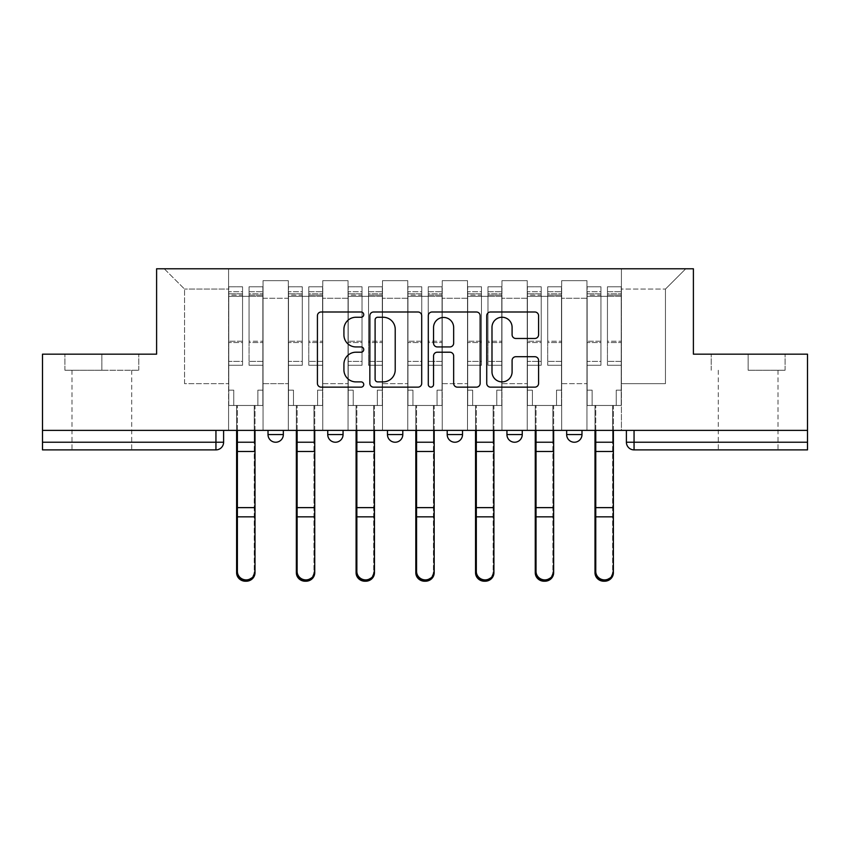 <?xml version="1.0" encoding="UTF-8"?>
<svg xmlns="http://www.w3.org/2000/svg" width="850" height="850" viewBox="0 0 850 850"><rect width="100%" height="100%" fill="white"/><g stroke="black" fill="none" stroke-linecap="round" stroke-linejoin="round"><path stroke-width="0.64" stroke-dasharray="4.25 3.19" d="M363.736 314.617A2.635 2.635 0 0 0 361.112 311.993L321.183 311.993A3.761 3.761 0 0 0 317.422 315.743L317.422 383.392A3.761 3.761 0 0 0 321.183 387.154L361.112 387.154A2.635 2.635 0 0 0 363.736 384.519A2.635 2.635 0 0 0 361.112 381.894L355.938 381.894A12.027 12.027 0 0 1 343.921 369.867L343.921 364.225A12.027 12.027 0 0 1 355.938 352.208L361.112 352.208A2.635 2.635 0 0 0 363.736 349.573A2.635 2.635 0 0 0 361.112 346.938L355.938 346.938A12.027 12.027 0 0 1 343.921 334.911L343.921 329.279A12.027 12.027 0 0 1 355.938 317.252L361.112 317.252A2.635 2.635 0 0 0 363.736 314.617M566.663 430.366L581.984 430.366L566.663 430.366M506.94 430.366L522.251 430.366L506.94 430.366L506.94 434.573L522.251 434.573M462.527 430.366L447.206 430.366L462.527 430.366L462.527 434.573A7.661 7.661 0 0 1 454.867 442.234A7.661 7.661 0 0 1 447.206 434.573L462.527 434.573M387.473 430.366L402.794 430.366L402.794 434.573L387.473 434.573L387.473 430.366L402.794 430.366M327.749 430.366L343.06 430.366L327.749 430.366L327.749 434.573L343.06 434.573A7.661 7.661 0 0 1 335.41 442.234M268.016 430.366L283.337 430.366L268.016 430.366L268.016 434.573L283.337 434.573A7.661 7.661 0 0 1 275.676 442.234M101.851 449.884L71.984 449.884L101.851 449.884M101.851 370.249L64.897 370.249L138.794 370.249L101.851 370.249L101.851 354.163L138.794 354.163L64.897 354.163L101.851 354.163L101.851 370.249M748.149 449.884L778.016 449.884L748.149 449.884M748.149 370.249L785.102 370.249L748.149 370.249L748.149 354.163L785.102 354.163L711.206 354.163L748.149 354.163L748.149 370.249M807.5 442.234L807.5 430.366L42.5 430.366L42.5 354.163L156.602 354.163L156.602 268.781L693.398 268.781L693.398 354.163L807.5 354.163L807.5 430.366L626.397 430.366L626.397 442.234A7.661 7.661 0 0 0 634.058 449.884L807.5 449.884L807.5 442.234L626.397 442.234M42.5 430.366L215.942 430.366L42.5 430.366L42.5 449.884L215.942 449.884L215.942 442.234L42.5 442.234M263.043 298.265L263.043 383.647L263.043 298.265L288.309 298.265L288.309 280.649L288.309 383.647L288.309 298.265L263.043 298.265M263.043 430.366L263.043 280.649L288.309 280.649L263.043 280.649L263.043 430.366L263.043 405.471L228.586 405.471L263.043 405.471L263.043 430.366L228.586 430.366L228.586 268.781L621.414 268.781L164.252 268.781L228.586 268.781L228.586 383.647L228.586 289.074L184.546 289.074L228.586 289.074L228.586 268.781L228.586 430.366L228.586 405.471L228.586 430.366L263.043 430.366M288.309 430.366L288.309 280.649L263.043 280.649L288.309 280.649L288.309 430.366L288.309 405.471L322.766 405.471L288.309 405.471L288.309 430.366L322.766 430.366L322.766 280.649L322.766 298.265L322.766 280.649L348.043 280.649L348.043 298.265L348.043 280.649L322.766 280.649L322.766 430.366L322.766 405.471L322.766 430.366L288.309 430.366M322.766 383.647L322.766 298.265L322.766 383.647L348.043 383.647L348.043 298.265L348.043 383.647L322.766 383.647M348.043 430.366L348.043 280.649L322.766 280.649L348.043 280.649L348.043 430.366L348.043 405.471L382.5 405.471L348.043 405.471L348.043 430.366L382.5 430.366L382.5 280.649L382.5 298.265L382.5 280.649L407.766 280.649L407.766 298.265L407.766 280.649L382.5 280.649L382.5 430.366L382.5 405.471L382.5 430.366L348.043 430.366M382.5 383.647L382.5 298.265L382.5 383.647L407.766 383.647L407.766 298.265L407.766 383.647L382.5 383.647M407.766 430.366L407.766 280.649L382.5 280.649L407.766 280.649L407.766 430.366L407.766 405.471L442.234 405.471L407.766 405.471L407.766 430.366L442.234 430.366L442.234 280.649L442.234 298.265L442.234 280.649L467.5 280.649L467.5 298.265L467.5 280.649L442.234 280.649L442.234 430.366L442.234 405.471L442.234 430.366L407.766 430.366M442.234 383.647L442.234 298.265L442.234 383.647L467.5 383.647L467.5 298.265L467.5 383.647L442.234 383.647M467.5 430.366L467.5 280.649L442.234 280.649L467.5 280.649L467.5 430.366L467.5 405.471L501.957 405.471L467.5 405.471L467.5 430.366L501.957 430.366L501.957 280.649L501.957 298.265L501.957 280.649L527.234 280.649L527.234 298.265L527.234 280.649L501.957 280.649L501.957 430.366L501.957 405.471L501.957 430.366L467.5 430.366M501.957 383.647L501.957 298.265L501.957 383.647L527.234 383.647L527.234 298.265L527.234 383.647L501.957 383.647M527.234 430.366L527.234 280.649L501.957 280.649L527.234 280.649L527.234 430.366L527.234 405.471L561.691 405.471L527.234 405.471L527.234 430.366L561.691 430.366L561.691 280.649L561.691 298.265L561.691 280.649L586.957 280.649L586.957 298.265L586.957 280.649L561.691 280.649L561.691 430.366L561.691 405.471L561.691 430.366L527.234 430.366M561.691 383.647L561.691 298.265L561.691 383.647L586.957 383.647L586.957 298.265L586.957 383.647L561.691 383.647M586.957 430.366L586.957 280.649L561.691 280.649L586.957 280.649L586.957 430.366L586.957 405.471L621.414 405.471L586.957 405.471L586.957 430.366L621.414 430.366L621.414 268.781L685.748 268.781L621.414 268.781L621.414 289.074L665.454 289.074L621.414 289.074L621.414 383.647L621.414 268.781L621.414 430.366L586.957 430.366L621.414 430.366L621.414 405.471L621.414 430.366L586.957 430.366M263.043 383.647L288.309 383.647L263.043 383.647M184.546 383.647L184.546 289.074L184.546 383.647L228.586 383.647L184.546 383.647M665.454 383.647L665.454 289.074L685.748 268.781L665.454 289.074L665.454 383.647L621.414 383.647L665.454 383.647M807.5 430.366L626.397 430.366M215.942 430.366L223.603 430.366L215.942 430.366L215.942 442.234L223.603 442.234M581.984 434.573L566.663 434.573A7.661 7.661 0 0 0 574.324 442.234M164.252 268.781L184.546 289.074L164.252 268.781M138.794 370.249L138.794 354.163L138.794 370.249M64.897 370.249L64.897 354.163L64.897 370.249M785.102 370.249L785.102 354.163L785.102 370.249M711.206 370.249L711.206 354.163L711.206 370.249M421.706 383.392L421.706 315.743A3.761 3.761 0 0 0 417.956 311.993L373.607 311.993A3.761 3.761 0 0 0 369.846 315.743L369.846 383.392A3.761 3.761 0 0 0 373.607 387.154L417.956 387.154A3.761 3.761 0 0 0 421.706 383.392M377.74 317.252A2.635 2.635 0 0 0 375.105 319.887L375.105 379.259A2.635 2.635 0 0 0 377.74 381.894L383.191 381.894A12.027 12.027 0 0 0 395.218 369.867L395.218 329.279A12.027 12.027 0 0 0 383.191 317.252L377.74 317.252M432.044 311.993L476.393 311.993A3.761 3.761 0 0 1 480.154 315.743L480.154 383.392A3.761 3.761 0 0 1 476.393 387.154L457.417 387.154A3.761 3.761 0 0 1 453.656 383.392L453.656 355.959A3.761 3.761 0 0 0 449.894 352.208L437.304 352.208A3.761 3.761 0 0 0 433.553 355.959L433.553 384.519A2.635 2.635 0 0 1 430.918 387.154A2.635 2.635 0 0 1 428.294 384.519L428.294 315.743A3.761 3.761 0 0 1 432.044 311.993M453.656 327.494A10.051 10.051 0 0 0 443.604 317.443A10.051 10.051 0 0 0 433.553 327.494L433.553 343.188A3.761 3.761 0 0 0 437.304 346.938L449.894 346.938A3.761 3.761 0 0 0 453.656 343.188L453.656 327.494M515.854 338.481L534.831 338.481A3.761 3.761 0 0 0 538.592 334.73L538.592 315.743A3.761 3.761 0 0 0 534.831 311.993L490.493 311.993A3.761 3.761 0 0 0 486.731 315.743L486.731 383.392A3.761 3.761 0 0 0 490.493 387.154L534.831 387.154A3.761 3.761 0 0 0 538.592 383.392L538.592 360.474A3.761 3.761 0 0 0 534.831 356.713L515.854 356.713A3.761 3.761 0 0 0 512.093 360.474L512.093 371.843A10.051 10.051 0 0 1 502.042 381.894A10.051 10.051 0 0 1 491.991 371.843L491.991 327.303A10.051 10.051 0 0 1 502.042 317.252A10.051 10.051 0 0 1 512.093 327.303L512.093 334.73A3.761 3.761 0 0 0 515.854 338.481M245.809 581.209A8.808 8.489 180 0 0 254.235 572.73L254.235 571.402A8.808 8.489 -0 0 1 245.427 579.891A8.808 8.489 -0 0 1 236.619 571.402L236.619 572.73M255 430.366L255 405.471L257.869 405.471L257.869 390.161L262.852 390.161L262.852 291.752L262.852 361.367L249.061 361.367L262.852 361.367L262.852 365.266L262.852 286.779L262.852 405.471L257.869 405.471L257.869 390.161L262.852 390.161L257.869 390.161L257.869 405.471L254.235 405.471L262.852 405.471L262.852 390.161L257.869 390.161L257.869 405.471L262.852 405.471L255 405.471L255 572.73M249.061 295.141L249.061 291.752L249.061 296.353L242.558 296.353L262.852 296.353L262.852 291.752L262.852 365.266L249.061 365.266L262.852 365.266L262.852 286.779L262.852 405.471L262.852 296.353L249.061 296.353L262.852 296.353L249.061 296.353L249.061 286.779L249.061 296.353L249.061 291.752L262.852 291.752L249.061 291.752L249.061 342.539L262.852 342.539L249.061 342.539L249.061 365.266L249.061 286.779L262.852 286.779L249.061 286.779L249.061 293.834L262.852 293.834L249.061 293.834L249.061 341.233L262.852 341.233L249.061 341.233L249.061 365.266L249.061 295.141L262.852 295.141L249.061 295.141M236.619 571.402L236.619 405.471L233.75 405.471L233.75 390.161L228.778 390.161L228.778 296.353L242.558 296.353L242.558 291.752L228.778 291.752L242.558 291.752L242.558 296.353L242.558 286.779L228.778 286.779L242.558 286.779L242.558 293.834L228.778 293.834L242.558 293.834L242.558 341.233L228.778 341.233L242.558 341.233L242.558 365.266L228.778 365.266L228.778 286.779L228.778 296.353L228.778 291.752L228.778 295.141L242.558 295.141L242.558 365.266L242.558 361.367L228.778 361.367L228.778 365.266L228.778 286.779L228.778 405.471L228.778 390.161L233.75 390.161L233.75 405.471L228.778 405.471L237.384 405.471L233.75 405.471L233.75 390.161L228.778 390.161L228.778 405.471L233.75 405.471L233.75 390.161L228.778 390.161L228.778 291.752L228.778 361.367L242.558 361.367L242.558 342.539L228.778 342.539L228.778 365.266L242.558 365.266L242.558 286.779L242.558 296.353L228.778 296.353L228.778 405.471L236.619 405.471L236.619 430.366M237.384 430.366L237.384 405.471L237.384 442.234L254.235 442.234L254.235 405.471L254.235 572.73M236.619 442.234L254.235 442.234L254.235 571.402M242.558 295.141L242.558 342.539L228.778 342.539L228.778 295.141L242.558 295.141M255 442.234L237.384 442.234L237.384 572.73M305.543 581.209A8.808 8.489 180 0 0 313.969 572.73L313.969 571.402A8.808 8.489 -0 0 1 305.161 579.891A8.808 8.489 -0 0 1 296.353 571.402L296.353 572.73M314.734 430.366L314.734 405.471L317.603 405.471L317.603 390.161L322.575 390.161L322.575 291.752L322.575 361.367L308.794 361.367L322.575 361.367L322.575 365.266L322.575 286.779L322.575 405.471L317.603 405.471L317.603 390.161L322.575 390.161L317.603 390.161L317.603 405.471L313.969 405.471L322.575 405.471L322.575 390.161L317.603 390.161L317.603 405.471L322.575 405.471L314.734 405.471L314.734 572.73M308.794 295.141L308.794 291.752L308.794 296.353L302.281 296.353L322.575 296.353L322.575 291.752L322.575 365.266L308.794 365.266L322.575 365.266L322.575 286.779L322.575 405.471L322.575 296.353L308.794 296.353L322.575 296.353L308.794 296.353L308.794 286.779L308.794 296.353L308.794 291.752L322.575 291.752L308.794 291.752L308.794 342.539L322.575 342.539L308.794 342.539L308.794 365.266L308.794 286.779L322.575 286.779L308.794 286.779L308.794 293.834L322.575 293.834L308.794 293.834L308.794 341.233L322.575 341.233L308.794 341.233L308.794 365.266L308.794 295.141L322.575 295.141L308.794 295.141M296.353 571.402L296.353 405.471L293.484 405.471L293.484 390.161L288.501 390.161L288.501 296.353L302.281 296.353L302.281 291.752L288.501 291.752L302.281 291.752L302.281 296.353L302.281 286.779L288.501 286.779L302.281 286.779L302.281 293.834L288.501 293.834L302.281 293.834L302.281 341.233L288.501 341.233L302.281 341.233L302.281 365.266L288.501 365.266L288.501 286.779L288.501 296.353L288.501 291.752L288.501 295.141L302.281 295.141L302.281 365.266L302.281 361.367L288.501 361.367L288.501 365.266L288.501 286.779L288.501 405.471L288.501 390.161L293.484 390.161L293.484 405.471L288.501 405.471L297.118 405.471L293.484 405.471L293.484 390.161L288.501 390.161L288.501 405.471L293.484 405.471L293.484 390.161L288.501 390.161L288.501 291.752L288.501 361.367L302.281 361.367L302.281 342.539L288.501 342.539L288.501 365.266L302.281 365.266L302.281 286.779L302.281 296.353L288.501 296.353L288.501 405.471L296.353 405.471L296.353 430.366M297.118 430.366L297.118 405.471L297.118 442.234L313.969 442.234L313.969 405.471L313.969 572.73M296.353 442.234L313.969 442.234L313.969 571.402M365.266 581.209A8.808 8.489 180 0 0 373.692 572.73L373.692 571.402A8.808 8.489 -0 0 1 364.884 579.891A8.808 8.489 -0 0 1 356.086 571.402L356.086 572.73M374.457 430.366L374.457 405.471L377.336 405.471L377.336 390.161L382.309 390.161L382.309 291.752L382.309 361.367L368.528 361.367L382.309 361.367L382.309 365.266L382.309 286.779L382.309 405.471L377.336 405.471L377.336 390.161L382.309 390.161L377.336 390.161L377.336 405.471L373.692 405.471L382.309 405.471L382.309 390.161L377.336 390.161L377.336 405.471L382.309 405.471L374.457 405.471L374.457 572.73M368.528 295.141L368.528 291.752L368.528 296.353L362.015 296.353L382.309 296.353L382.309 291.752L382.309 365.266L368.528 365.266L382.309 365.266L382.309 286.779L382.309 405.471L382.309 296.353L368.528 296.353L382.309 296.353L368.528 296.353L368.528 286.779L368.528 296.353L368.528 291.752L382.309 291.752L368.528 291.752L368.528 342.539L382.309 342.539L368.528 342.539L368.528 365.266L368.528 286.779L382.309 286.779L368.528 286.779L368.528 293.834L382.309 293.834L368.528 293.834L368.528 341.233L382.309 341.233L368.528 341.233L368.528 365.266L368.528 295.141L382.309 295.141L368.528 295.141M356.086 571.402L356.086 405.471L353.207 405.471L353.207 390.161L348.234 390.161L348.234 296.353L362.015 296.353L362.015 291.752L348.234 291.752L362.015 291.752L362.015 296.353L362.015 286.779L348.234 286.779L362.015 286.779L362.015 293.834L348.234 293.834L362.015 293.834L362.015 341.233L348.234 341.233L362.015 341.233L362.015 365.266L348.234 365.266L348.234 286.779L348.234 296.353L348.234 291.752L348.234 295.141L362.015 295.141L362.015 365.266L362.015 361.367L348.234 361.367L348.234 365.266L348.234 286.779L348.234 405.471L348.234 390.161L353.207 390.161L353.207 405.471L348.234 405.471L356.851 405.471L353.207 405.471L353.207 390.161L348.234 390.161L348.234 405.471L353.207 405.471L353.207 390.161L348.234 390.161L348.234 291.752L348.234 361.367L362.015 361.367L362.015 342.539L348.234 342.539L348.234 365.266L362.015 365.266L362.015 286.779L362.015 296.353L348.234 296.353L348.234 405.471L356.086 405.471L356.086 430.366M356.851 430.366L356.851 405.471L356.851 442.234L373.692 442.234L373.692 405.471L373.692 572.73M356.086 442.234L373.692 442.234L373.692 571.402M302.281 295.141L302.281 342.539L288.501 342.539L288.501 295.141L302.281 295.141M314.734 442.234L297.118 442.234L297.118 572.73M362.015 295.141L362.015 342.539L348.234 342.539L348.234 295.141L362.015 295.141M374.457 442.234L356.851 442.234L356.851 572.73M425 581.209A8.808 8.489 180 0 0 433.426 572.73L433.426 571.402A8.808 8.489 -0 0 1 424.618 579.891A8.808 8.489 -0 0 1 415.809 571.402L415.809 572.73M434.191 430.366L434.191 405.471L437.059 405.471L437.059 390.161L442.043 390.161L442.043 291.752L442.043 361.367L428.251 361.367L442.043 361.367L442.043 365.266L442.043 286.779L442.043 405.471L437.059 405.471L437.059 390.161L442.043 390.161L437.059 390.161L437.059 405.471L433.426 405.471L442.043 405.471L442.043 390.161L437.059 390.161L437.059 405.471L442.043 405.471L434.191 405.471L434.191 572.73M428.251 295.141L428.251 291.752L428.251 296.353L421.749 296.353L442.043 296.353L442.043 291.752L442.043 365.266L428.251 365.266L442.043 365.266L442.043 286.779L442.043 405.471L442.043 296.353L428.251 296.353L442.043 296.353L428.251 296.353L428.251 286.779L428.251 296.353L428.251 291.752L442.043 291.752L428.251 291.752L428.251 342.539L442.043 342.539L428.251 342.539L428.251 365.266L428.251 286.779L442.043 286.779L428.251 286.779L428.251 293.834L442.043 293.834L428.251 293.834L428.251 341.233L442.043 341.233L428.251 341.233L428.251 365.266L428.251 295.141L442.043 295.141L428.251 295.141M415.809 571.402L415.809 405.471L412.941 405.471L412.941 390.161L407.957 390.161L407.957 296.353L421.749 296.353L421.749 291.752L407.957 291.752L421.749 291.752L421.749 296.353L421.749 286.779L407.957 286.779L421.749 286.779L421.749 293.834L407.957 293.834L421.749 293.834L421.749 341.233L407.957 341.233L421.749 341.233L421.749 365.266L407.957 365.266L407.957 286.779L407.957 296.353L407.957 291.752L407.957 295.141L421.749 295.141L421.749 365.266L421.749 361.367L407.957 361.367L407.957 365.266L407.957 286.779L407.957 405.471L407.957 390.161L412.941 390.161L412.941 405.471L407.957 405.471L416.574 405.471L412.941 405.471L412.941 390.161L407.957 390.161L407.957 405.471L412.941 405.471L412.941 390.161L407.957 390.161L407.957 291.752L407.957 361.367L421.749 361.367L421.749 342.539L407.957 342.539L407.957 365.266L421.749 365.266L421.749 286.779L421.749 296.353L407.957 296.353L407.957 405.471L415.809 405.471L415.809 430.366M416.574 430.366L416.574 405.471L416.574 442.234L433.426 442.234L433.426 405.471L433.426 572.73M415.809 442.234L433.426 442.234L433.426 571.402M484.734 581.209A8.808 8.489 180 0 0 493.149 572.73L493.149 571.402A8.808 8.489 -0 0 1 484.351 579.891A8.808 8.489 -0 0 1 475.543 571.402L475.543 572.73M493.914 430.366L493.914 405.471L496.793 405.471L496.793 390.161L501.766 390.161L501.766 291.752L501.766 361.367L487.985 361.367L501.766 361.367L501.766 365.266L501.766 286.779L501.766 405.471L496.793 405.471L496.793 390.161L501.766 390.161L496.793 390.161L496.793 405.471L493.149 405.471L501.766 405.471L501.766 390.161L496.793 390.161L496.793 405.471L501.766 405.471L493.914 405.471L493.914 572.73M487.985 295.141L487.985 291.752L487.985 296.353L481.472 296.353L501.766 296.353L501.766 291.752L501.766 365.266L487.985 365.266L501.766 365.266L501.766 286.779L501.766 405.471L501.766 296.353L487.985 296.353L501.766 296.353L487.985 296.353L487.985 286.779L487.985 296.353L487.985 291.752L501.766 291.752L487.985 291.752L487.985 342.539L501.766 342.539L487.985 342.539L487.985 365.266L487.985 286.779L501.766 286.779L487.985 286.779L487.985 293.834L501.766 293.834L487.985 293.834L487.985 341.233L501.766 341.233L487.985 341.233L487.985 365.266L487.985 295.141L501.766 295.141L487.985 295.141M475.543 571.402L475.543 405.471L472.664 405.471L472.664 390.161L467.691 390.161L467.691 296.353L481.472 296.353L481.472 291.752L467.691 291.752L481.472 291.752L481.472 296.353L481.472 286.779L467.691 286.779L481.472 286.779L481.472 293.834L467.691 293.834L481.472 293.834L481.472 341.233L467.691 341.233L481.472 341.233L481.472 365.266L467.691 365.266L467.691 286.779L467.691 296.353L467.691 291.752L467.691 295.141L481.472 295.141L481.472 365.266L481.472 361.367L467.691 361.367L467.691 365.266L467.691 286.779L467.691 405.471L467.691 390.161L472.664 390.161L472.664 405.471L467.691 405.471L476.308 405.471L472.664 405.471L472.664 390.161L467.691 390.161L467.691 405.471L472.664 405.471L472.664 390.161L467.691 390.161L467.691 291.752L467.691 361.367L481.472 361.367L481.472 342.539L467.691 342.539L467.691 365.266L481.472 365.266L481.472 286.779L481.472 296.353L467.691 296.353L467.691 405.471L475.543 405.471L475.543 430.366M476.308 430.366L476.308 405.471L476.308 442.234L493.149 442.234L493.149 405.471L493.149 572.73M475.543 442.234L493.149 442.234L493.149 571.402M544.457 581.209A8.808 8.489 180 0 0 552.883 572.73L552.883 571.402A8.808 8.489 -0 0 1 544.074 579.891A8.808 8.489 -0 0 1 535.266 571.402L535.266 572.73M553.648 430.366L553.648 405.471L556.516 405.471L556.516 390.161L561.499 390.161L561.499 291.752L561.499 361.367L547.719 361.367L561.499 361.367L561.499 365.266L561.499 286.779L561.499 405.471L556.516 405.471L556.516 390.161L561.499 390.161L556.516 390.161L556.516 405.471L552.883 405.471L561.499 405.471L561.499 390.161L556.516 390.161L556.516 405.471L561.499 405.471L553.648 405.471L553.648 572.73M547.719 295.141L547.719 291.752L547.719 296.353L541.206 296.353L561.499 296.353L561.499 291.752L561.499 365.266L547.719 365.266L561.499 365.266L561.499 286.779L561.499 405.471L561.499 296.353L547.719 296.353L561.499 296.353L547.719 296.353L547.719 286.779L547.719 296.353L547.719 291.752L561.499 291.752L547.719 291.752L547.719 342.539L561.499 342.539L547.719 342.539L547.719 365.266L547.719 286.779L561.499 286.779L547.719 286.779L547.719 293.834L561.499 293.834L547.719 293.834L547.719 341.233L561.499 341.233L547.719 341.233L547.719 365.266L547.719 295.141L561.499 295.141L547.719 295.141M535.266 571.402L535.266 405.471L532.398 405.471L532.398 390.161L527.425 390.161L527.425 296.353L541.206 296.353L541.206 291.752L527.425 291.752L541.206 291.752L541.206 296.353L541.206 286.779L527.425 286.779L541.206 286.779L541.206 293.834L527.425 293.834L541.206 293.834L541.206 341.233L527.425 341.233L541.206 341.233L541.206 365.266L527.425 365.266L527.425 286.779L527.425 296.353L527.425 291.752L527.425 295.141L541.206 295.141L541.206 365.266L541.206 361.367L527.425 361.367L527.425 365.266L527.425 286.779L527.425 405.471L527.425 390.161L532.398 390.161L532.398 405.471L527.425 405.471L536.031 405.471L532.398 405.471L532.398 390.161L527.425 390.161L527.425 405.471L532.398 405.471L532.398 390.161L527.425 390.161L527.425 291.752L527.425 361.367L541.206 361.367L541.206 342.539L527.425 342.539L527.425 365.266L541.206 365.266L541.206 286.779L541.206 296.353L527.425 296.353L527.425 405.471L535.266 405.471L535.266 430.366M536.031 430.366L536.031 405.471L536.031 442.234L552.883 442.234L552.883 405.471L552.883 572.73M535.266 442.234L552.883 442.234L552.883 571.402M421.749 295.141L421.749 342.539L407.957 342.539L407.957 295.141L421.749 295.141M434.191 442.234L416.574 442.234L416.574 572.73M481.472 295.141L481.472 342.539L467.691 342.539L467.691 295.141L481.472 295.141M493.914 442.234L476.308 442.234L476.308 572.73M541.206 295.141L541.206 342.539L527.425 342.539L527.425 295.141L541.206 295.141M553.648 442.234L536.031 442.234L536.031 572.73M604.191 581.209A8.808 8.489 180 0 0 612.616 572.73L612.616 571.402A8.808 8.489 -0 0 1 603.808 579.891A8.808 8.489 -0 0 1 595 571.402L595 572.73M613.381 430.366L613.381 405.471L616.25 405.471L616.25 390.161L621.222 390.161L621.222 291.752L621.222 361.367L607.442 361.367L621.222 361.367L621.222 365.266L621.222 286.779L621.222 405.471L616.25 405.471L616.25 390.161L621.222 390.161L616.25 390.161L616.25 405.471L612.616 405.471L621.222 405.471L621.222 390.161L616.25 390.161L616.25 405.471L621.222 405.471L613.381 405.471L613.381 572.73M607.442 295.141L607.442 291.752L607.442 296.353L600.939 296.353L621.222 296.353L621.222 291.752L621.222 365.266L607.442 365.266L621.222 365.266L621.222 286.779L621.222 405.471L621.222 296.353L607.442 296.353L621.222 296.353L607.442 296.353L607.442 286.779L607.442 296.353L607.442 291.752L621.222 291.752L607.442 291.752L607.442 342.539L621.222 342.539L607.442 342.539L607.442 365.266L607.442 286.779L621.222 286.779L607.442 286.779L607.442 293.834L621.222 293.834L607.442 293.834L607.442 341.233L621.222 341.233L607.442 341.233L607.442 365.266L607.442 295.141L621.222 295.141L607.442 295.141M595 571.402L595 405.471L592.131 405.471L592.131 390.161L587.148 390.161L587.148 296.353L600.939 296.353L600.939 291.752L587.148 291.752L600.939 291.752L600.939 296.353L600.939 286.779L587.148 286.779L600.939 286.779L600.939 293.834L587.148 293.834L600.939 293.834L600.939 341.233L587.148 341.233L600.939 341.233L600.939 365.266L587.148 365.266L587.148 286.779L587.148 296.353L587.148 291.752L587.148 295.141L600.939 295.141L600.939 365.266L600.939 361.367L587.148 361.367L587.148 365.266L587.148 286.779L587.148 405.471L587.148 390.161L592.131 390.161L592.131 405.471L587.148 405.471L595.765 405.471L592.131 405.471L592.131 390.161L587.148 390.161L587.148 405.471L592.131 405.471L592.131 390.161L587.148 390.161L587.148 291.752L587.148 361.367L600.939 361.367L600.939 342.539L587.148 342.539L587.148 365.266L600.939 365.266L600.939 286.779L600.939 296.353L587.148 296.353L587.148 405.471L595 405.471L595 430.366M595.765 430.366L595.765 405.471L595.765 442.234L612.616 442.234L612.616 405.471L612.616 572.73M595 442.234L612.616 442.234L612.616 571.402M600.939 295.141L600.939 342.539L587.148 342.539L587.148 295.141L600.939 295.141M613.381 442.234L595.765 442.234L595.765 572.73M586.957 298.265L561.691 298.265L586.957 298.265M527.234 298.265L501.957 298.265L527.234 298.265M467.5 298.265L442.234 298.265L467.5 298.265M407.766 298.265L382.5 298.265L407.766 298.265M348.043 298.265L322.766 298.265L348.043 298.265M634.058 430.366L634.058 449.884M228.778 296.353L242.558 296.353L228.778 296.353M236.619 507.631L254.235 507.631M236.619 451.478L254.235 451.478M236.619 516.853L254.235 516.853M255 518.181L254.235 518.181M255 505.729L254.235 505.729M255 449.565L254.235 449.565M288.501 296.353L302.281 296.353L288.501 296.353M296.353 507.631L313.969 507.631M296.353 451.478L313.969 451.478M296.353 516.853L313.969 516.853M314.734 518.181L313.969 518.181M314.734 505.729L313.969 505.729M314.734 449.565L313.969 449.565M348.234 296.353L362.015 296.353L348.234 296.353M356.086 507.631L373.692 507.631M356.086 451.478L373.692 451.478M356.086 516.853L373.692 516.853M374.457 518.181L373.692 518.181M374.457 505.729L373.692 505.729M374.457 449.565L373.692 449.565M407.957 296.353L421.749 296.353L407.957 296.353M415.809 507.631L433.426 507.631M415.809 451.478L433.426 451.478M415.809 516.853L433.426 516.853M434.191 518.181L433.426 518.181M434.191 505.729L433.426 505.729M434.191 449.565L433.426 449.565M467.691 296.353L481.472 296.353L467.691 296.353M475.543 507.631L493.149 507.631M475.543 451.478L493.149 451.478M475.543 516.853L493.149 516.853M493.914 518.181L493.149 518.181M493.914 505.729L493.149 505.729M493.914 449.565L493.149 449.565M527.425 296.353L541.206 296.353L527.425 296.353M535.266 507.631L552.883 507.631M535.266 451.478L552.883 451.478M535.266 516.853L552.883 516.853M553.648 518.181L552.883 518.181M553.648 505.729L552.883 505.729M553.648 449.565L552.883 449.565M587.148 296.353L600.939 296.353L587.148 296.353M595 507.631L612.616 507.631M595 451.478L612.616 451.478M595 516.853L612.616 516.853M613.381 518.181L612.616 518.181M613.381 505.729L612.616 505.729M613.381 449.565L612.616 449.565M71.984 370.249L71.984 449.884M718.293 370.249L718.293 449.884M778.016 370.249L778.016 449.884M131.707 370.249L131.707 449.884"/><path stroke-width="1.27" d="M363.736 314.617A2.635 2.635 0 0 0 361.112 311.993L321.183 311.993A3.761 3.761 0 0 0 317.422 315.743L317.422 383.392A3.761 3.761 0 0 0 321.183 387.154L361.112 387.154A2.635 2.635 0 0 0 363.736 384.519A2.635 2.635 0 0 0 361.112 381.894L355.938 381.894A12.027 12.027 0 0 1 343.921 369.867L343.921 364.225A12.027 12.027 0 0 1 355.938 352.208L361.112 352.208A2.635 2.635 0 0 0 363.736 349.573A2.635 2.635 0 0 0 361.112 346.938L355.938 346.938A12.027 12.027 0 0 1 343.921 334.911L343.921 329.279A12.027 12.027 0 0 1 355.938 317.252L361.112 317.252A2.635 2.635 0 0 0 363.736 314.617M566.663 430.366L566.663 434.573L581.984 434.573A7.661 7.661 0 0 1 574.324 442.234A7.661 7.661 0 0 1 566.663 434.573L566.663 430.366M447.206 430.366L447.206 434.573L462.527 434.573A7.661 7.661 0 0 1 454.867 442.234A7.661 7.661 0 0 1 447.206 434.573L447.206 430.366M534.831 338.481A3.761 3.761 0 0 0 538.592 334.73L538.592 315.743A3.761 3.761 0 0 0 534.831 311.993L490.493 311.993A3.761 3.761 0 0 0 486.731 315.743L486.731 383.392A3.761 3.761 0 0 0 490.493 387.154L534.831 387.154A3.761 3.761 0 0 0 538.592 383.392L538.592 360.474A3.761 3.761 0 0 0 534.831 356.713L515.854 356.713A3.761 3.761 0 0 0 512.093 360.474L512.093 371.843A10.051 10.051 0 0 1 502.042 381.894A10.051 10.051 0 0 1 491.991 371.843L491.991 327.303A10.051 10.051 0 0 1 502.042 317.252A10.051 10.051 0 0 1 512.093 327.303L512.093 334.73A3.761 3.761 0 0 0 515.854 338.481L534.831 338.481M42.5 430.366L42.5 354.163L156.602 354.163L156.602 268.781L693.398 268.781L693.398 354.163L807.5 354.163L807.5 430.366L42.5 430.366L42.5 442.234L223.603 442.234L223.603 430.366L223.603 442.234A7.661 7.661 0 0 1 215.942 449.884L42.5 449.884L42.5 442.234M421.706 315.743A3.761 3.761 0 0 0 417.956 311.993L373.607 311.993A3.761 3.761 0 0 0 369.846 315.743L369.846 383.392A3.761 3.761 0 0 0 373.607 387.154L417.956 387.154A3.761 3.761 0 0 0 421.706 383.392L421.706 315.743M432.044 311.993L476.393 311.993A3.761 3.761 0 0 1 480.154 315.743L480.154 383.392A3.761 3.761 0 0 1 476.393 387.154L457.417 387.154A3.761 3.761 0 0 1 453.656 383.392L453.656 355.959A3.761 3.761 0 0 0 449.894 352.208L437.304 352.208A3.761 3.761 0 0 0 433.553 355.959L433.553 384.519A2.635 2.635 0 0 1 430.918 387.154A2.635 2.635 0 0 1 428.294 384.519L428.294 315.743A3.761 3.761 0 0 1 432.044 311.993M626.397 430.366L626.397 442.234L807.5 442.234L807.5 449.884L634.058 449.884A7.661 7.661 0 0 1 626.397 442.234M807.5 430.366L807.5 442.234M581.984 434.573L581.984 430.366L581.984 434.573A7.661 7.661 0 0 1 574.324 442.234M522.251 430.366L522.251 434.573A7.661 7.661 0 0 1 514.59 442.234A7.661 7.661 0 0 1 506.94 434.573A7.661 7.661 0 0 0 514.59 442.234A7.661 7.661 0 0 0 522.251 434.573L522.251 430.366M506.94 430.366L506.94 434.573L522.251 434.573M462.527 430.366L462.527 434.573M402.794 430.366L402.794 434.573A7.661 7.661 0 0 1 395.133 442.234A7.661 7.661 0 0 1 387.473 434.573A7.661 7.661 0 0 0 395.133 442.234A7.661 7.661 0 0 0 402.794 434.573L387.473 434.573L387.473 430.366M327.749 430.366L327.749 434.573L343.06 434.573L343.06 430.366L343.06 434.573A7.661 7.661 0 0 1 335.41 442.234A7.661 7.661 0 0 1 327.749 434.573A7.661 7.661 0 0 0 335.41 442.234M268.016 430.366L268.016 434.573L283.337 434.573L283.337 430.366L283.337 434.573A7.661 7.661 0 0 1 275.676 442.234A7.661 7.661 0 0 1 268.016 434.573A7.661 7.661 0 0 0 275.676 442.234M215.942 430.366L215.942 449.884A7.661 7.661 0 0 0 223.603 442.234M377.74 317.252A2.635 2.635 0 0 0 375.105 319.887L375.105 379.259A2.635 2.635 0 0 0 377.74 381.894L383.191 381.894A12.027 12.027 0 0 0 395.218 369.867L395.218 329.279A12.027 12.027 0 0 0 383.191 317.252L377.74 317.252M453.656 327.494A10.051 10.051 0 0 0 443.604 317.443A10.051 10.051 0 0 0 433.553 327.494L433.553 343.188A3.761 3.761 0 0 0 437.304 346.938L449.894 346.938A3.761 3.761 0 0 0 453.656 343.188L453.656 327.494M236.619 430.366L236.619 572.73A8.808 8.489 180 0 0 245.809 581.209M255 571.402L255 572.73A8.808 8.489 180 0 1 246.192 581.219A8.808 8.489 180 0 1 237.384 572.73L237.384 571.402A8.808 8.489 0 0 0 246.192 579.891A8.808 8.489 0 0 0 255 571.402L255 516.853L237.384 516.853L237.384 571.402M237.384 430.366L237.384 516.853M255 430.366L255 516.853M296.353 430.366L296.353 572.73A8.808 8.489 180 0 0 305.543 581.209M356.086 430.366L356.086 572.73A8.808 8.489 180 0 0 365.266 581.209M314.734 571.402L314.734 572.73A8.808 8.489 180 0 1 305.926 581.219A8.808 8.489 180 0 1 297.118 572.73L297.118 571.402A8.808 8.489 0 0 0 305.926 579.891A8.808 8.489 0 0 0 314.734 571.402L314.734 516.853L297.118 516.853L297.118 571.402M297.118 430.366L297.118 516.853M314.734 430.366L314.734 516.853M374.457 571.402L374.457 572.73A8.808 8.489 180 0 1 365.649 581.219A8.808 8.489 180 0 1 356.851 572.73L356.851 571.402A8.808 8.489 0 0 0 365.649 579.891A8.808 8.489 0 0 0 374.457 571.402L374.457 516.853L356.851 516.853L356.851 571.402M356.851 430.366L356.851 516.853M374.457 430.366L374.457 516.853M415.809 430.366L415.809 572.73A8.808 8.489 180 0 0 425 581.209M475.543 430.366L475.543 572.73A8.808 8.489 180 0 0 484.734 581.209M535.266 430.366L535.266 572.73A8.808 8.489 180 0 0 544.457 581.209M434.191 571.402L434.191 572.73A8.808 8.489 180 0 1 425.382 581.219A8.808 8.489 180 0 1 416.574 572.73L416.574 571.402A8.808 8.489 0 0 0 425.382 579.891A8.808 8.489 0 0 0 434.191 571.402L434.191 516.853L416.574 516.853L416.574 571.402M416.574 430.366L416.574 516.853M434.191 430.366L434.191 516.853M493.914 571.402L493.914 572.73A8.808 8.489 180 0 1 485.116 581.219A8.808 8.489 180 0 1 476.308 572.73L476.308 571.402A8.808 8.489 0 0 0 485.116 579.891A8.808 8.489 0 0 0 493.914 571.402L493.914 516.853L476.308 516.853L476.308 571.402M476.308 430.366L476.308 516.853M493.914 430.366L493.914 516.853M553.648 571.402L553.648 572.73A8.808 8.489 180 0 1 544.839 581.219A8.808 8.489 180 0 1 536.031 572.73L536.031 571.402A8.808 8.489 0 0 0 544.839 579.891A8.808 8.489 0 0 0 553.648 571.402L553.648 516.853L536.031 516.853L536.031 571.402M536.031 430.366L536.031 516.853M553.648 430.366L553.648 516.853M595 430.366L595 572.73A8.808 8.489 180 0 0 604.191 581.209M613.381 571.402L613.381 572.73A8.808 8.489 180 0 1 604.573 581.219A8.808 8.489 180 0 1 595.765 572.73L595.765 571.402A8.808 8.489 0 0 0 604.573 579.891A8.808 8.489 0 0 0 613.381 571.402L613.381 516.853L595.765 516.853L595.765 571.402M595.765 430.366L595.765 516.853M613.381 430.366L613.381 516.853M634.058 430.366L634.058 449.884M236.619 442.234L255 442.234M236.619 518.181L237.384 518.181M236.619 505.729L237.384 505.729M236.619 449.565L237.384 449.565M255 507.631L237.384 507.631M255 451.478L237.384 451.478M296.353 442.234L314.734 442.234M296.353 518.181L297.118 518.181M296.353 505.729L297.118 505.729M296.353 449.565L297.118 449.565M356.086 442.234L374.457 442.234M356.086 518.181L356.851 518.181M356.086 505.729L356.851 505.729M356.086 449.565L356.851 449.565M314.734 507.631L297.118 507.631M314.734 451.478L297.118 451.478M374.457 507.631L356.851 507.631M374.457 451.478L356.851 451.478M415.809 442.234L434.191 442.234M415.809 518.181L416.574 518.181M415.809 505.729L416.574 505.729M415.809 449.565L416.574 449.565M475.543 442.234L493.914 442.234M475.543 518.181L476.308 518.181M475.543 505.729L476.308 505.729M475.543 449.565L476.308 449.565M535.266 442.234L553.648 442.234M535.266 518.181L536.031 518.181M535.266 505.729L536.031 505.729M535.266 449.565L536.031 449.565M434.191 507.631L416.574 507.631M434.191 451.478L416.574 451.478M493.914 507.631L476.308 507.631M493.914 451.478L476.308 451.478M553.648 507.631L536.031 507.631M553.648 451.478L536.031 451.478M595 442.234L613.381 442.234M595 518.181L595.765 518.181M595 505.729L595.765 505.729M595 449.565L595.765 449.565M613.381 507.631L595.765 507.631M613.381 451.478L595.765 451.478"/></g></svg>
